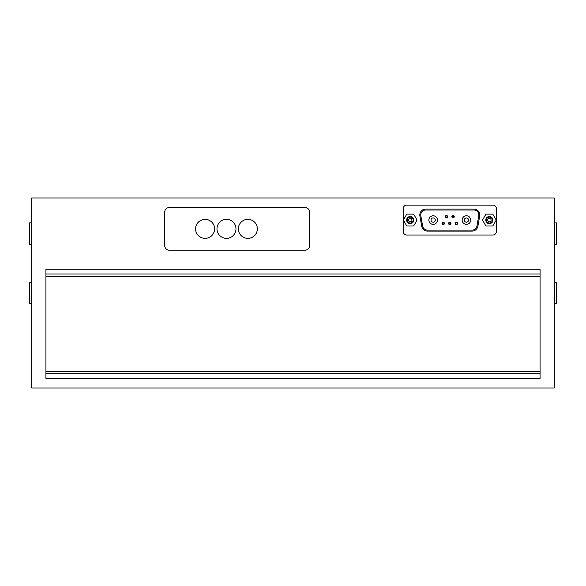 <?xml version="1.0" encoding="UTF-8"?>
<svg xmlns="http://www.w3.org/2000/svg" width="586" height="586" viewBox="0 0 586 586"><rect width="100%" height="100%" fill="white"/><g stroke="black" fill="none" stroke-linecap="round" stroke-linejoin="round"><path stroke-width="0.88" d="M31.673 197.973L31.673 388.027L554.327 388.027L554.327 197.973L31.673 197.973M31.673 222.914L29.3 222.914L29.3 244.296L31.673 244.296M31.673 282.313L29.3 282.313L29.3 303.687L31.673 303.687M554.327 303.687L556.7 303.687L556.7 282.313L554.327 282.313M554.327 244.296L556.7 244.296L556.7 222.914L554.327 222.914M466.427 224.343A4.278 4.278 0 0 1 462.149 220.065A4.278 4.278 0 0 1 466.427 215.787A4.278 4.278 0 0 1 470.697 220.065A4.278 4.278 0 0 1 466.427 224.343A4.278 4.278 0 0 1 462.149 220.065A4.278 4.278 0 0 1 466.427 215.787A4.278 4.278 0 0 1 470.697 220.065A4.278 4.278 0 0 1 466.427 224.343M433.164 224.343A4.278 4.278 0 0 1 428.886 220.065A4.278 4.278 0 0 1 433.164 215.787A4.278 4.278 0 0 1 437.442 220.065A4.278 4.278 0 0 1 433.164 224.343A4.278 4.278 0 0 1 428.886 220.065A4.278 4.278 0 0 1 433.164 215.787A4.278 4.278 0 0 1 437.442 220.065A4.278 4.278 0 0 1 433.164 224.343M446.466 217.882A1.187 1.187 0 0 1 445.279 216.695A1.187 1.187 0 0 1 446.466 215.509A1.187 1.187 0 0 1 447.66 216.695A1.187 1.187 0 0 1 446.466 217.882A1.187 1.187 0 0 1 445.279 216.695A1.187 1.187 0 0 1 446.466 215.509A1.187 1.187 0 0 1 447.66 216.695A1.187 1.187 0 0 1 446.466 217.882M443.214 224.628A1.187 1.187 0 0 1 442.027 223.442A1.187 1.187 0 0 1 443.214 222.255A1.187 1.187 0 0 1 444.4 223.442A1.187 1.187 0 0 1 443.214 224.628A1.187 1.187 0 0 1 442.027 223.442A1.187 1.187 0 0 1 443.214 222.255A1.187 1.187 0 0 1 444.4 223.442A1.187 1.187 0 0 1 443.214 224.628M453.051 217.882A1.187 1.187 0 0 1 451.865 216.695A1.187 1.187 0 0 1 453.051 215.509A1.187 1.187 0 0 1 454.238 216.695A1.187 1.187 0 0 1 453.051 217.882A1.187 1.187 0 0 1 451.865 216.695A1.187 1.187 0 0 1 453.051 215.509A1.187 1.187 0 0 1 454.238 216.695A1.187 1.187 0 0 1 453.051 217.882M456.377 224.628A1.187 1.187 0 0 1 455.19 223.442A1.187 1.187 0 0 1 456.377 222.255A1.187 1.187 0 0 1 457.563 223.442A1.187 1.187 0 0 1 456.377 224.628A1.187 1.187 0 0 1 455.19 223.442A1.187 1.187 0 0 1 456.377 222.255A1.187 1.187 0 0 1 457.563 223.442A1.187 1.187 0 0 1 456.377 224.628M449.792 224.628A1.187 1.187 0 0 1 448.605 223.442A1.187 1.187 0 0 1 449.792 222.255A1.187 1.187 0 0 1 450.986 223.442A1.187 1.187 0 0 1 449.792 224.628A1.187 1.187 0 0 1 448.605 223.442A1.187 1.187 0 0 1 449.792 222.255A1.187 1.187 0 0 1 450.986 223.442A1.187 1.187 0 0 1 449.792 224.628M485.809 214.366L482.652 219.831A0.476 0.476 0 0 0 482.652 220.307L485.809 225.771A0.476 0.476 0 0 0 486.219 226.006L492.526 226.006A0.476 0.476 0 0 0 492.936 225.771L496.093 220.307A0.476 0.476 0 0 0 496.093 219.831L492.936 214.366A0.476 0.476 0 0 0 492.526 214.124L486.219 214.124A0.476 0.476 0 0 0 485.809 214.366M489.376 221.801A1.736 1.736 0 0 1 487.874 219.201A1.736 1.736 0 0 1 490.878 219.201A1.736 1.736 0 0 1 489.376 221.801M489.376 223.632A3.56 3.56 0 0 0 492.46 218.285A3.56 3.56 0 0 0 486.285 218.285A3.56 3.56 0 0 0 489.376 223.632M489.376 223.039A2.967 2.967 0 0 1 486.805 218.585A2.967 2.967 0 0 1 491.947 218.585A2.967 2.967 0 0 1 489.376 223.039M416.939 219.831L413.782 214.366A0.476 0.476 0 0 0 413.372 214.124L407.058 214.124A0.476 0.476 0 0 0 406.647 214.366L403.498 219.831A0.476 0.476 0 0 0 403.498 220.307L406.647 225.771A0.476 0.476 0 0 0 407.058 226.006L413.372 226.006A0.476 0.476 0 0 0 413.782 225.771L416.939 220.307A0.476 0.476 0 0 0 416.939 219.831M410.215 221.801A1.736 1.736 0 0 1 408.713 219.201A1.736 1.736 0 0 1 411.716 219.201A1.736 1.736 0 0 1 410.215 221.801M410.215 223.632A3.56 3.56 0 0 0 413.298 218.285A3.56 3.56 0 0 0 407.131 218.285A3.56 3.56 0 0 0 410.215 223.632M410.215 223.039A2.967 2.967 0 0 1 407.644 218.585A2.967 2.967 0 0 1 412.786 218.585A2.967 2.967 0 0 1 410.215 223.039M403.205 208.66L403.205 231.47A3.56 3.56 0 0 0 406.772 235.03L492.819 235.03A3.56 3.56 0 0 0 496.379 231.47L496.379 208.66A3.56 3.56 0 0 0 492.819 205.1L406.772 205.1A3.56 3.56 0 0 0 403.205 208.66M477.898 226.181A5.941 5.941 0 0 1 472.052 231.089L427.538 231.089A5.941 5.941 0 0 1 421.693 226.181L419.898 216.014A5.941 5.941 0 0 1 425.744 209.041L473.847 209.041A5.941 5.941 0 0 1 479.692 216.014L477.898 226.181M422.623 226.02L420.836 215.846A4.988 4.988 0 0 1 425.744 209.993L473.847 209.993A4.988 4.988 0 0 1 478.755 215.846L476.967 226.02A4.988 4.988 0 0 1 472.052 230.137L427.538 230.137A4.988 4.988 0 0 1 422.623 226.02M309.628 245.49L309.628 212.227A4.754 4.754 0 0 0 304.881 207.473L169.464 207.473A4.754 4.754 0 0 0 164.71 212.227L164.71 245.49A4.754 4.754 0 0 0 169.464 250.237L304.881 250.237A4.754 4.754 0 0 0 309.628 245.49M205.1 219.354A9.501 9.501 0 0 1 213.326 233.609A9.501 9.501 0 0 1 196.874 233.609A9.501 9.501 0 0 1 205.1 219.354M226.482 219.354A9.501 9.501 0 0 1 234.708 233.609A9.501 9.501 0 0 1 218.248 233.609A9.501 9.501 0 0 1 226.482 219.354M247.863 219.354A9.501 9.501 0 0 1 256.089 233.609A9.501 9.501 0 0 1 239.63 233.609A9.501 9.501 0 0 1 247.863 219.354M540.072 273.992L540.072 378.527L45.928 378.527L45.928 269.245L540.072 269.245L540.072 273.992L45.928 273.992M540.072 373.773L45.928 373.773M466.427 222.204A2.139 2.139 0 0 1 464.573 218.996A2.139 2.139 0 0 1 468.273 218.996A2.139 2.139 0 0 1 466.427 222.204M433.164 222.204A2.139 2.139 0 0 1 431.311 218.996A2.139 2.139 0 0 1 435.017 218.996A2.139 2.139 0 0 1 433.164 222.204M446.466 217.406A0.711 0.711 0 0 1 445.851 216.337A0.711 0.711 0 0 1 447.089 216.337A0.711 0.711 0 0 1 446.466 217.406M443.214 224.152A0.711 0.711 0 0 1 442.598 223.083A0.711 0.711 0 0 1 443.829 223.083A0.711 0.711 0 0 1 443.214 224.152M453.051 217.406A0.711 0.711 0 0 1 452.429 216.337A0.711 0.711 0 0 1 453.667 216.337A0.711 0.711 0 0 1 453.051 217.406M456.377 224.152A0.711 0.711 0 0 1 455.762 223.083A0.711 0.711 0 0 1 456.992 223.083A0.711 0.711 0 0 1 456.377 224.152M449.792 224.152A0.711 0.711 0 0 1 449.176 223.083A0.711 0.711 0 0 1 450.414 223.083A0.711 0.711 0 0 1 449.792 224.152M540.072 371.399L45.928 371.399M540.072 276.372L45.928 276.372"/></g></svg>
